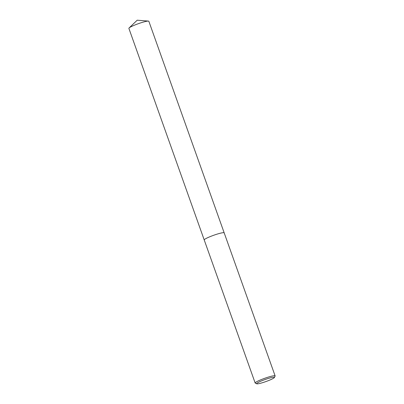 <?xml version="1.0" encoding="UTF-8"?>
<svg xmlns="http://www.w3.org/2000/svg" width="404" height="404" viewBox="0 0 404 404"><rect width="100%" height="100%" fill="white"/><g stroke="black" fill="none" stroke-linecap="round" stroke-linejoin="round"><path stroke-width="0.61" d="M256.742 383.8L255.278 383.118A10.59 1.237 -19.6 0 1 255.161 383.007A10.59 1.237 -19.6 0 1 260.272 380.018A10.59 1.237 -19.6 0 1 275.119 375.902A10.59 1.237 -19.6 0 1 275.099 376.063L274.397 377.513A9.433 1.101 -19.6 0 1 269.862 380.033A9.433 1.101 -19.6 0 1 256.742 383.8A9.433 1.101 -19.6 0 1 261.186 381.038A9.433 1.101 -19.6 0 1 270.316 377.871A9.433 1.101 -19.6 0 1 274.397 377.513M224.18 232.85A10.59 1.237 -19.6 0 0 209.333 236.966A10.59 1.237 -19.6 0 0 204.222 239.956A10.59 1.237 -19.6 0 1 209.333 236.966A10.59 1.237 -19.6 0 1 224.18 232.85L275.119 375.902M255.161 383.007L128.881 28.376A10.59 1.237 -19.6 0 1 129.098 27.967A10.59 1.237 -19.6 0 1 133.992 25.381A10.59 1.237 -19.6 0 1 148.409 21.089A10.59 1.237 -19.6 0 1 148.839 21.266L224.175 232.84M148.409 21.089L137.214 20.2L129.098 27.967"/></g></svg>
